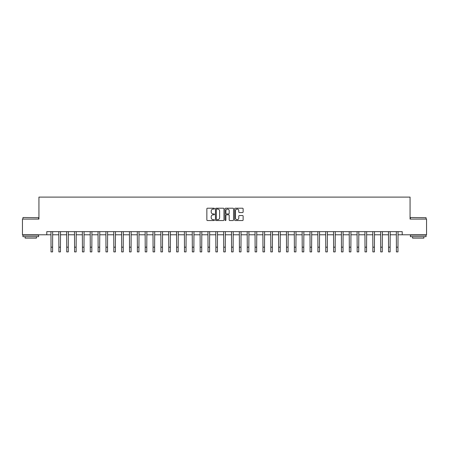 <?xml version="1.0" encoding="UTF-8"?>
<svg xmlns="http://www.w3.org/2000/svg" width="449" height="449" viewBox="0 0 449 449"><rect width="100%" height="100%" fill="white"/><g stroke="black" fill="none" stroke-linecap="round" stroke-linejoin="round"><path stroke-width="0.67" d="M214.454 208.639A0.432 0.432 0 0 0 214.021 208.213L207.472 208.213A0.617 0.617 0 0 0 206.854 208.824L206.854 219.92A0.617 0.617 0 0 0 207.472 220.538L214.021 220.538A0.432 0.432 0 0 0 214.454 220.105A0.432 0.432 0 0 0 214.021 219.673L213.174 219.673A1.97 1.97 0 0 1 211.204 217.703L211.204 216.777A1.97 1.97 0 0 1 213.174 214.807L214.021 214.807A0.432 0.432 0 0 0 214.454 214.375A0.432 0.432 0 0 0 214.021 213.943L213.174 213.943A1.97 1.97 0 0 1 211.204 211.967L211.204 211.047A1.97 1.97 0 0 1 213.174 209.071L214.021 209.071A0.432 0.432 0 0 0 214.454 208.639M242.516 212.557A0.617 0.617 0 0 0 243.128 211.939L243.128 208.824A0.617 0.617 0 0 0 242.516 208.213L235.242 208.213A0.617 0.617 0 0 0 234.625 208.824L234.625 219.92A0.617 0.617 0 0 0 235.242 220.538L242.516 220.538A0.617 0.617 0 0 0 243.128 219.92L243.128 216.16A0.617 0.617 0 0 0 242.516 215.542L239.401 215.542A0.617 0.617 0 0 0 238.784 216.16L238.784 218.029A1.65 1.65 0 0 1 237.134 219.673A1.65 1.65 0 0 1 235.489 218.029L235.489 210.721A1.65 1.65 0 0 1 237.134 209.071A1.65 1.65 0 0 1 238.784 210.721L238.784 211.939A0.617 0.617 0 0 0 239.401 212.557L242.516 212.557M46.786 234.782L22.45 234.782L22.45 219.084L38.934 219.084L38.934 197.105L410.066 197.105L410.066 219.084L426.55 219.084L426.55 234.782L402.214 234.782L402.214 231.645L46.786 231.645L46.786 234.782L51.023 234.782M223.961 208.824A0.617 0.617 0 0 0 223.344 208.213L216.07 208.213A0.617 0.617 0 0 0 215.453 208.824L215.453 219.92A0.617 0.617 0 0 0 216.07 220.538L223.344 220.538A0.617 0.617 0 0 0 223.961 219.92L223.961 208.824M225.656 208.213L232.93 208.213A0.617 0.617 0 0 1 233.547 208.824L233.547 219.92A0.617 0.617 0 0 1 232.93 220.538L229.815 220.538A0.617 0.617 0 0 1 229.198 219.92L229.198 215.425A0.617 0.617 0 0 0 228.586 214.807L226.521 214.807A0.617 0.617 0 0 0 225.903 215.425L225.903 220.105A0.432 0.432 0 0 1 225.471 220.538A0.432 0.432 0 0 1 225.039 220.105L225.039 208.824A0.617 0.617 0 0 1 225.656 208.213M52.595 234.782L58.875 234.782M60.441 234.782L66.721 234.782M68.293 234.782L74.573 234.782M76.139 234.782L82.42 234.782M83.991 234.782L90.271 234.782M91.843 234.782L98.123 234.782M99.689 234.782L105.97 234.782M107.541 234.782L113.822 234.782M115.387 234.782L121.668 234.782M123.239 234.782L129.52 234.782M131.091 234.782L137.372 234.782M138.937 234.782L145.218 234.782M146.789 234.782L153.07 234.782M154.636 234.782L160.916 234.782M162.487 234.782L168.768 234.782M170.339 234.782L176.62 234.782M178.186 234.782L184.466 234.782M186.038 234.782L192.318 234.782M193.884 234.782L200.164 234.782M201.736 234.782L208.016 234.782M209.588 234.782L215.868 234.782M217.434 234.782L223.714 234.782M225.286 234.782L231.566 234.782M233.132 234.782L239.412 234.782M240.984 234.782L247.264 234.782M248.836 234.782L255.116 234.782M256.682 234.782L262.962 234.782M264.534 234.782L270.814 234.782M272.38 234.782L278.661 234.782M280.232 234.782L286.513 234.782M288.084 234.782L294.364 234.782M295.93 234.782L302.211 234.782M303.782 234.782L310.063 234.782M311.628 234.782L317.909 234.782M319.48 234.782L325.761 234.782M327.332 234.782L333.613 234.782M335.179 234.782L341.459 234.782M343.03 234.782L349.311 234.782M350.877 234.782L357.157 234.782M358.729 234.782L365.009 234.782M366.58 234.782L372.861 234.782M374.427 234.782L380.707 234.782M382.279 234.782L388.559 234.782M390.125 234.782L396.405 234.782M397.977 234.782L402.214 234.782M216.749 209.071A0.432 0.432 0 0 0 216.317 209.503L216.317 219.241A0.432 0.432 0 0 0 216.749 219.673L217.642 219.673A1.97 1.97 0 0 0 219.617 217.703L219.617 211.047A1.97 1.97 0 0 0 217.642 209.071L216.749 209.071M229.198 210.755A1.65 1.65 0 0 0 227.553 209.105A1.65 1.65 0 0 0 225.903 210.755L225.903 213.326A0.617 0.617 0 0 0 226.521 213.943L228.586 213.943A0.617 0.617 0 0 0 229.198 213.326L229.198 210.755M50.95 231.645L51.023 247.186L52.595 247.186L52.668 231.645M51.023 247.186L51.023 251.895L52.595 251.895L52.595 247.186M58.797 231.645L58.875 247.186L60.441 247.186L60.52 231.645M58.875 247.186L58.875 251.895L60.441 251.895L60.441 247.186M66.648 231.645L66.721 247.186L68.293 247.186L68.366 231.645M66.721 247.186L66.721 251.895L68.293 251.895L68.293 247.186M74.495 231.645L74.573 247.186L76.139 247.186L76.218 231.645M74.573 247.186L74.573 251.895L76.139 251.895L76.139 247.186M82.347 231.645L82.42 247.186L83.991 247.186L84.064 231.645M82.42 247.186L82.42 251.895L83.991 251.895L83.991 247.186M23.107 217.512L38.62 217.703L23.107 217.512M30.773 236.668L22.921 236.668L22.921 235.096L38.62 235.096L38.62 236.668L30.773 236.668M36.425 236.668L36.425 238.11L25.122 238.11L25.122 236.668M410.566 217.512L426.079 217.703L410.566 217.512M418.227 236.668L410.38 236.668L410.38 235.096L426.079 235.096L426.079 236.668L418.227 236.668M423.878 236.668L423.878 238.11L412.575 238.11L412.575 236.668M90.198 231.645L90.271 247.186L91.843 247.186L91.916 231.645M90.271 247.186L90.271 251.895L91.843 251.895L91.843 247.186M98.045 231.645L98.123 247.186L99.689 247.186L99.768 231.645M98.123 247.186L98.123 251.895L99.689 251.895L99.689 247.186M105.897 231.645L105.97 247.186L107.541 247.186L107.614 231.645M105.97 247.186L105.97 251.895L107.541 251.895L107.541 247.186M113.743 231.645L113.822 247.186L115.387 247.186L115.466 231.645M113.822 247.186L113.822 251.895L115.387 251.895L115.387 247.186M121.595 231.645L121.668 247.186L123.239 247.186L123.312 231.645M121.668 247.186L121.668 251.895L123.239 251.895L123.239 247.186M129.447 231.645L129.52 247.186L131.091 247.186L131.164 231.645M129.52 247.186L129.52 251.895L131.091 251.895L131.091 247.186M137.293 231.645L137.372 247.186L138.937 247.186L139.016 231.645M137.372 247.186L137.372 251.895L138.937 251.895L138.937 247.186M145.145 231.645L145.218 247.186L146.789 247.186L146.862 231.645M145.218 247.186L145.218 251.895L146.789 251.895L146.789 247.186M152.991 231.645L153.07 247.186L154.636 247.186L154.714 231.645M153.07 247.186L153.07 251.895L154.636 251.895L154.636 247.186M160.843 231.645L160.916 247.186L162.487 247.186L162.56 231.645M160.916 247.186L160.916 251.895L162.487 251.895L162.487 247.186M168.695 231.645L168.768 247.186L170.339 247.186L170.412 231.645M168.768 247.186L168.768 251.895L170.339 251.895L170.339 247.186M176.541 231.645L176.62 247.186L178.186 247.186L178.264 231.645M176.62 247.186L176.62 251.895L178.186 251.895L178.186 247.186M184.393 231.645L184.466 247.186L186.038 247.186L186.111 231.645M184.466 247.186L184.466 251.895L186.038 251.895L186.038 247.186M192.239 231.645L192.318 247.186L193.884 247.186L193.962 231.645M192.318 247.186L192.318 251.895L193.884 251.895L193.884 247.186M200.091 231.645L200.164 247.186L201.736 247.186L201.809 231.645M200.164 247.186L200.164 251.895L201.736 251.895L201.736 247.186M207.943 231.645L208.016 247.186L209.588 247.186L209.661 231.645M208.016 247.186L208.016 251.895L209.588 251.895L209.588 247.186M215.789 231.645L215.868 247.186L217.434 247.186L217.512 231.645M215.868 247.186L215.868 251.895L217.434 251.895L217.434 247.186M223.641 231.645L223.714 247.186L225.286 247.186L225.359 231.645M223.714 247.186L223.714 251.895L225.286 251.895L225.286 247.186M231.488 231.645L231.566 247.186L233.132 247.186L233.211 231.645M231.566 247.186L231.566 251.895L233.132 251.895L233.132 247.186M239.339 231.645L239.412 247.186L240.984 247.186L241.057 231.645M239.412 247.186L239.412 251.895L240.984 251.895L240.984 247.186M247.191 231.645L247.264 247.186L248.836 247.186L248.909 231.645M247.264 247.186L247.264 251.895L248.836 251.895L248.836 247.186M255.038 231.645L255.116 247.186L256.682 247.186L256.761 231.645M255.116 247.186L255.116 251.895L256.682 251.895L256.682 247.186M262.889 231.645L262.962 247.186L264.534 247.186L264.607 231.645M262.962 247.186L262.962 251.895L264.534 251.895L264.534 247.186M270.736 231.645L270.814 247.186L272.38 247.186L272.459 231.645M270.814 247.186L270.814 251.895L272.38 251.895L272.38 247.186M278.588 231.645L278.661 247.186L280.232 247.186L280.305 231.645M278.661 247.186L278.661 251.895L280.232 251.895L280.232 247.186M286.44 231.645L286.513 247.186L288.084 247.186L288.157 231.645M286.513 247.186L286.513 251.895L288.084 251.895L288.084 247.186M294.286 231.645L294.364 247.186L295.93 247.186L296.009 231.645M294.364 247.186L294.364 251.895L295.93 251.895L295.93 247.186M302.138 231.645L302.211 247.186L303.782 247.186L303.855 231.645M302.211 247.186L302.211 251.895L303.782 251.895L303.782 247.186M309.984 231.645L310.063 247.186L311.628 247.186L311.707 231.645M310.063 247.186L310.063 251.895L311.628 251.895L311.628 247.186M317.836 231.645L317.909 247.186L319.48 247.186L319.553 231.645M317.909 247.186L317.909 251.895L319.48 251.895L319.48 247.186M325.688 231.645L325.761 247.186L327.332 247.186L327.405 231.645M325.761 247.186L325.761 251.895L327.332 251.895L327.332 247.186M333.534 231.645L333.613 247.186L335.179 247.186L335.257 231.645M333.613 247.186L333.613 251.895L335.179 251.895L335.179 247.186M341.386 231.645L341.459 247.186L343.03 247.186L343.103 231.645M341.459 247.186L341.459 251.895L343.03 251.895L343.03 247.186M349.232 231.645L349.311 247.186L350.877 247.186L350.955 231.645M349.311 247.186L349.311 251.895L350.877 251.895L350.877 247.186M357.084 231.645L357.157 247.186L358.729 247.186L358.802 231.645M357.157 247.186L357.157 251.895L358.729 251.895L358.729 247.186M364.936 231.645L365.009 247.186L366.58 247.186L366.653 231.645M365.009 247.186L365.009 251.895L366.58 251.895L366.58 247.186M372.782 231.645L372.861 247.186L374.427 247.186L374.505 231.645M372.861 247.186L372.861 251.895L374.427 251.895L374.427 247.186M380.634 231.645L380.707 247.186L382.279 247.186L382.352 231.645M380.707 247.186L380.707 251.895L382.279 251.895L382.279 247.186M388.48 231.645L388.559 247.186L390.125 247.186L390.203 231.645M388.559 247.186L388.559 251.895L390.125 251.895L390.125 247.186M396.332 231.645L396.405 247.186L397.977 247.186L398.05 231.645M396.405 247.186L396.405 251.895L397.977 251.895L397.977 247.186M22.921 219.084L22.921 217.703M26.502 235.096L26.502 234.782M35.039 235.096L35.039 234.782M38.62 219.084L38.62 217.703M410.38 219.084L410.38 217.703M413.961 235.096L413.961 234.782M422.498 235.096L422.498 234.782M426.079 219.084L426.079 217.703"/></g></svg>
